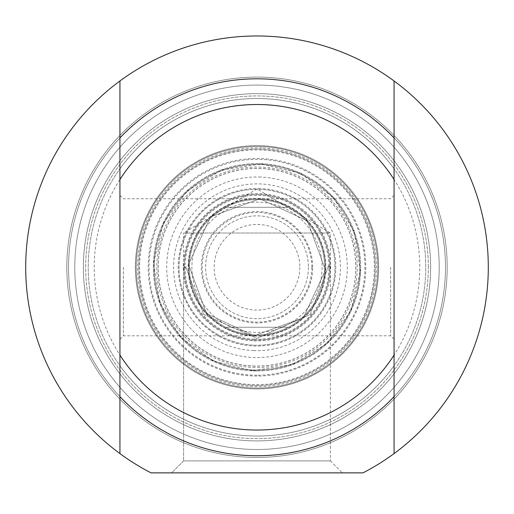 <?xml version="1.0" encoding="UTF-8"?>
<svg xmlns="http://www.w3.org/2000/svg" width="514" height="514" viewBox="0 0 514 514"><rect width="100%" height="100%" fill="white"/><g stroke="black" fill="none" stroke-linecap="round" stroke-linejoin="round"><path stroke-width="0.39" stroke-dasharray="2.57 1.93" d="M390.64 267.274L390.64 335.809L390.64 267.274M394.065 267.274L394.065 339.234L394.065 267.274M123.36 267.274L123.36 335.809L123.36 267.274M394.065 168.817L394.065 137.919L394.065 168.817A168.765 168.765 0 0 0 119.935 168.817L119.935 137.919L119.935 168.817A168.765 168.765 0 0 1 394.065 168.817M394.065 365.73L394.065 396.628L394.065 365.73A168.765 168.765 0 0 1 119.935 365.73L119.935 396.628L119.935 365.73A168.765 168.765 0 0 0 394.065 365.73M394.065 80.961L394.065 453.586M119.935 267.274L119.935 339.234L119.935 267.274M119.935 453.586L119.935 80.961M394.065 396.628A188.465 188.465 0 0 1 119.935 396.628A188.465 188.465 0 0 0 394.065 396.628A188.465 188.465 0 0 1 119.935 396.628M362.961 472.874A231.3 231.3 0 0 0 436.527 121.432A231.3 231.3 0 0 0 77.473 121.432A231.3 231.3 0 0 0 151.039 472.874L362.961 472.874A231.3 231.3 0 0 0 436.527 121.432A231.3 231.3 0 0 0 77.473 121.432A231.3 231.3 0 0 0 151.039 472.874A231.3 231.3 0 0 1 77.473 121.432A231.3 231.3 0 0 1 436.527 121.432A231.3 231.3 0 0 1 362.961 472.874M328.093 265.899L330.38 267.274L328.105 267.274L328.093 265.899L328.105 267.274L330.38 267.274L330.38 460.885L330.38 233.009L257 188.914L183.62 233.009L330.38 233.009L183.62 233.009L183.62 460.885L330.38 460.885L183.62 460.885L171.625 472.874L342.375 472.874L171.625 472.874L342.375 472.874L171.625 472.874L183.62 460.885L330.38 460.885L183.62 460.885L183.62 267.274L185.895 267.274L185.907 265.899L185.895 267.274L203.769 314.414L257 338.379L310.231 314.414L328.105 267.274L310.231 314.414L257 338.379L203.769 314.414L185.895 267.274L183.62 267.274L185.907 265.899M119.935 137.919A188.465 188.465 0 0 1 394.065 137.919A188.465 188.465 0 0 0 119.935 137.919A188.465 188.465 0 0 1 394.065 137.919M257 457.454A190.18 190.18 0 0 1 92.302 172.184A190.18 190.18 0 0 1 421.698 172.184A190.18 190.18 0 0 1 257 457.454A190.18 190.18 0 0 0 421.698 172.184A190.18 190.18 0 0 0 92.302 172.184A190.18 190.18 0 0 0 257 457.454A190.18 190.18 0 0 0 421.698 172.184A190.18 190.18 0 0 0 92.302 172.184A190.18 190.18 0 0 0 257 457.454A190.18 190.18 0 0 1 92.302 172.184A190.18 190.18 0 0 1 421.698 172.184A190.18 190.18 0 0 1 257 457.454M428.335 267.274A171.335 171.335 0 0 0 171.335 118.895A171.335 171.335 0 0 0 171.335 415.653A171.335 171.335 0 0 0 428.335 267.274A171.335 171.335 0 0 1 171.335 415.653A171.335 171.335 0 0 1 171.335 118.895A171.335 171.335 0 0 1 428.335 267.274M430.629 267.274A173.629 173.629 0 0 1 170.185 417.644A173.629 173.629 0 0 1 170.185 116.909A173.629 173.629 0 0 1 430.629 267.274A173.629 173.629 0 0 0 170.185 116.909A173.629 173.629 0 0 0 170.185 417.644A173.629 173.629 0 0 0 430.629 267.274M439.213 267.274A182.213 182.213 0 0 0 165.893 109.476A182.213 182.213 0 0 0 165.893 425.078A182.213 182.213 0 0 0 439.213 267.274A182.213 182.213 0 0 1 165.893 425.078A182.213 182.213 0 0 1 165.893 109.476A182.213 182.213 0 0 1 439.213 267.274M325.535 267.274A68.535 68.535 0 0 0 222.735 207.926A68.535 68.535 0 0 0 222.735 326.628A68.535 68.535 0 0 0 325.535 267.274A68.535 68.535 0 0 0 222.735 207.926A68.535 68.535 0 0 0 222.735 326.628A68.535 68.535 0 0 0 325.535 267.274M322.105 267.274A65.105 65.105 0 0 1 224.445 323.659A65.105 65.105 0 0 1 224.445 210.888A65.105 65.105 0 0 1 322.105 267.274M308.4 267.274A51.4 51.4 0 0 1 231.3 311.786A51.4 51.4 0 0 1 231.3 222.761A51.4 51.4 0 0 1 308.4 267.274A51.4 51.4 0 0 0 231.3 222.761A51.4 51.4 0 0 0 231.3 311.786A51.4 51.4 0 0 0 308.4 267.274M299.835 267.274A42.835 42.835 0 0 1 235.585 304.372A42.835 42.835 0 0 1 235.585 230.182A42.835 42.835 0 0 1 299.835 267.274M312.685 267.274A55.685 55.685 0 0 0 229.16 219.054A55.685 55.685 0 0 0 229.16 315.5A55.685 55.685 0 0 0 312.685 267.274M324.675 267.274A67.675 67.675 0 0 1 223.16 325.882A67.675 67.675 0 0 1 223.16 208.665A67.675 67.675 0 0 1 324.675 267.274A67.675 67.675 0 0 0 223.16 208.665A67.675 67.675 0 0 0 223.16 325.882A67.675 67.675 0 0 0 324.675 267.274M225.627 207.309A67.675 67.675 0 0 1 288.373 207.309A67.675 67.675 0 0 0 225.627 207.309L288.373 207.309L225.627 207.309M225.627 327.245A67.675 67.675 0 0 0 288.373 327.245A67.675 67.675 0 0 1 225.627 327.245L288.373 327.245L225.627 327.245M257 370.074A102.8 102.8 0 0 1 154.2 267.274A102.8 102.8 0 0 1 257 164.474A102.8 102.8 0 0 1 359.8 267.274A102.8 102.8 0 0 1 257 370.074A102.8 102.8 0 0 0 346.025 215.874A102.8 102.8 0 0 0 167.975 215.874A102.8 102.8 0 0 0 257 370.074M257 370.935A103.655 103.655 0 0 0 346.77 215.45A103.655 103.655 0 0 0 167.23 215.45A103.655 103.655 0 0 0 257 370.935A103.655 103.655 0 0 0 347.49 216.709A103.655 103.655 0 0 0 168.721 212.95A103.655 103.655 0 0 0 257 370.935M252.066 384.536A117.365 117.365 0 0 0 361.014 212.918A117.365 117.365 0 0 0 157.914 204.373A117.365 117.365 0 0 0 252.066 384.536M257 376.075A108.795 108.795 0 0 1 162.777 212.88A108.795 108.795 0 0 1 351.223 212.88A108.795 108.795 0 0 1 257 376.075M257 430.045A162.765 162.765 0 0 0 397.958 185.895A162.765 162.765 0 0 0 116.042 185.895A162.765 162.765 0 0 0 257 430.045M257 375.214A107.94 107.94 0 0 1 163.523 213.304A107.94 107.94 0 0 1 350.477 213.304A107.94 107.94 0 0 1 257 375.214M330.38 460.885L342.375 472.874L330.38 460.885M257 455.745A188.465 188.465 0 0 1 93.786 173.045A188.465 188.465 0 0 1 420.214 173.045A188.465 188.465 0 0 1 257 455.745A188.465 188.465 0 0 0 420.214 173.045A188.465 188.465 0 0 0 93.786 173.045A188.465 188.465 0 0 0 257 455.745A188.465 188.465 0 0 0 420.214 173.045A188.465 188.465 0 0 0 93.786 173.045A188.465 188.465 0 0 0 257 455.745A188.465 188.465 0 0 0 420.214 173.045A188.465 188.465 0 0 0 93.786 173.045A188.465 188.465 0 0 0 257 455.745M257 388.925A121.645 121.645 0 0 0 362.351 206.455A121.645 121.645 0 0 0 151.649 206.455A121.645 121.645 0 0 0 257 388.925A121.645 121.645 0 0 1 151.649 206.455A121.645 121.645 0 0 1 362.351 206.455A121.645 121.645 0 0 1 257 388.925A121.645 121.645 0 0 1 151.649 206.455A121.645 121.645 0 0 1 362.351 206.455A121.645 121.645 0 0 1 257 388.925M257 436.039A168.765 168.765 0 0 0 403.156 182.894A168.765 168.765 0 0 0 110.844 182.894A168.765 168.765 0 0 0 257 436.039A168.765 168.765 0 0 0 403.156 182.894A168.765 168.765 0 0 0 110.844 182.894A168.765 168.765 0 0 0 257 436.039M260.315 188.529A78.815 78.815 0 0 0 187.147 303.78A78.815 78.815 0 0 0 323.537 309.518A78.815 78.815 0 0 0 260.315 188.529M252.849 365.968A98.778 98.778 0 0 0 344.547 221.521A98.778 98.778 0 0 0 173.603 214.332A98.778 98.778 0 0 0 252.849 365.968M252.843 366.058A98.868 98.868 0 0 0 344.624 221.483A98.868 98.868 0 0 0 173.526 214.287A98.868 98.868 0 0 0 252.843 366.058M262.018 147.968A119.415 119.415 0 0 0 151.167 322.58A119.415 119.415 0 0 0 357.815 331.273A119.415 119.415 0 0 0 262.018 147.968M262.076 146.593A120.79 120.79 0 0 0 136.319 262.198A120.79 120.79 0 0 0 251.924 387.961A120.79 120.79 0 0 0 377.681 272.349A120.79 120.79 0 0 0 262.076 146.593M251.924 387.961A120.79 120.79 0 0 0 364.053 211.331A120.79 120.79 0 0 0 155.022 202.535A120.79 120.79 0 0 0 251.924 387.961A120.79 120.79 0 0 0 364.053 211.331A120.79 120.79 0 0 0 155.022 202.535A120.79 120.79 0 0 0 251.924 387.961M253.723 345.164A77.955 77.955 0 0 0 326.088 231.171A77.955 77.955 0 0 0 191.182 225.492A77.955 77.955 0 0 0 253.723 345.164A77.955 77.955 0 0 0 326.088 231.171A77.955 77.955 0 0 0 191.182 225.492A77.955 77.955 0 0 0 253.723 345.164A77.955 77.955 0 0 0 326.088 231.171A77.955 77.955 0 0 0 191.182 225.492A77.955 77.955 0 0 0 253.723 345.164M253.492 350.599A83.397 83.397 0 0 0 330.913 228.646A83.397 83.397 0 0 0 186.595 222.575A83.397 83.397 0 0 0 253.492 350.599M253.942 340.03A72.815 72.815 0 0 0 321.533 233.549A72.815 72.815 0 0 0 195.526 228.248A72.815 72.815 0 0 0 253.942 340.03A72.815 72.815 0 0 0 321.533 233.549A72.815 72.815 0 0 0 195.526 228.248A72.815 72.815 0 0 0 253.942 340.03M311.825 267.274A54.825 54.825 0 0 0 229.585 219.793A54.825 54.825 0 0 0 229.585 314.754A54.825 54.825 0 0 0 311.825 267.274M257 385.494A118.22 118.22 0 0 1 154.618 208.164A118.22 118.22 0 0 1 359.382 208.164A118.22 118.22 0 0 1 257 385.494A118.22 118.22 0 0 0 359.382 208.164A118.22 118.22 0 0 0 154.618 208.164A118.22 118.22 0 0 0 257 385.494M253.974 339.169A71.96 71.96 0 0 0 320.775 233.947A71.96 71.96 0 0 0 196.245 228.704A71.96 71.96 0 0 0 253.974 339.169M254.109 335.963A68.754 68.754 0 0 0 325.69 270.165A68.754 68.754 0 0 0 259.891 198.584A68.754 68.754 0 0 0 188.31 264.382A68.754 68.754 0 0 0 254.109 335.963M254.109 336.047A68.837 68.837 0 0 0 318.005 235.393A68.837 68.837 0 0 0 198.886 230.381A68.837 68.837 0 0 0 254.109 336.047M253.903 340.885A73.675 73.675 0 0 0 330.611 270.37A73.675 73.675 0 0 0 260.097 193.669A73.675 73.675 0 0 0 183.389 264.177A73.675 73.675 0 0 0 253.903 340.885M260.797 177.054A90.297 90.297 0 0 0 166.78 263.483A90.297 90.297 0 0 0 253.203 357.493A90.297 90.297 0 0 0 347.22 271.071A90.297 90.297 0 0 0 260.797 177.054M252.785 367.414A100.23 100.23 0 0 0 345.832 220.853A100.23 100.23 0 0 0 172.383 213.554A100.23 100.23 0 0 0 252.785 367.414M119.935 339.234L123.36 335.809L390.64 335.809L394.065 339.234M119.935 195.314L123.36 198.745L390.64 198.745L394.065 195.314M254.122 335.745L303.382 317.729L325.471 270.152L307.456 220.892L259.878 198.802L210.618 216.818L188.529 264.395L206.544 313.656L254.122 335.745L303.382 317.729L325.471 270.152L307.456 220.892L259.878 198.802L210.618 216.818L188.529 264.395L206.544 313.656L254.122 335.745M252.65 370.71L213.394 361.169L180.78 337.332L159.77 302.836L153.564 262.924L163.105 223.674L186.935 191.06L221.431 170.05L261.35 163.837L300.6 173.379L333.213 197.209L354.23 231.711L360.436 271.623L350.895 310.874L327.065 343.493L292.562 364.503L252.65 370.71"/><path stroke-width="0.77" d="M394.065 137.919L394.065 80.961A231.3 231.3 0 0 1 394.065 453.586L394.065 137.919A188.465 188.465 0 0 0 119.935 137.919L119.935 453.586A231.3 231.3 0 0 1 119.935 80.961L119.935 137.919M394.065 355.058A162.765 162.765 0 0 1 119.935 355.058M119.935 396.628A188.465 188.465 0 0 0 394.065 396.628M394.065 453.586A231.3 231.3 0 0 1 362.961 472.874L151.039 472.874A231.3 231.3 0 0 1 119.935 453.586M119.935 80.961A231.3 231.3 0 0 1 394.065 80.961M119.935 179.495A162.765 162.765 0 0 1 394.065 179.495"/></g></svg>
